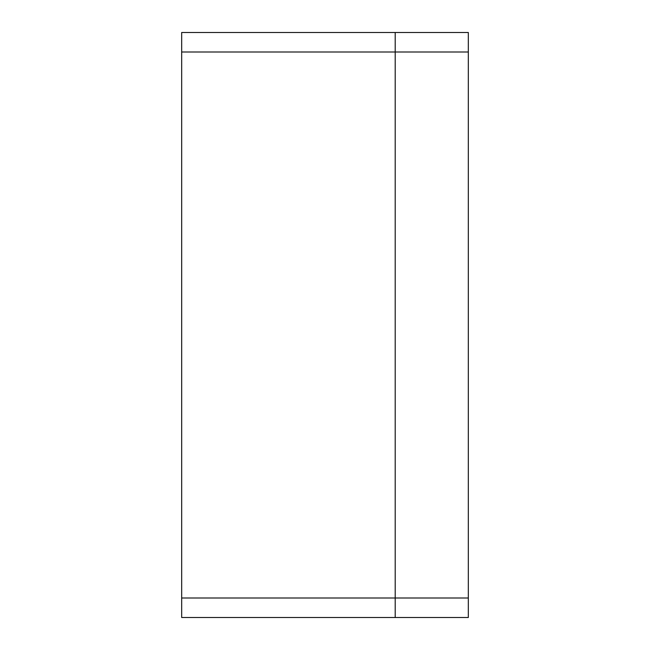<?xml version="1.0" encoding="UTF-8"?>
<svg xmlns="http://www.w3.org/2000/svg" width="650" height="650" viewBox="0 0 650 650"><rect width="100%" height="100%" fill="white"/><g stroke="black" fill="none" stroke-linecap="round" stroke-linejoin="round"><path stroke-width="0.97" d="M395.2 32.5L468.325 32.5L468.325 617.5L181.675 617.5L181.675 32.5L395.2 32.5L395.2 617.5M468.325 598L181.675 598M468.325 52L181.675 52"/></g></svg>
